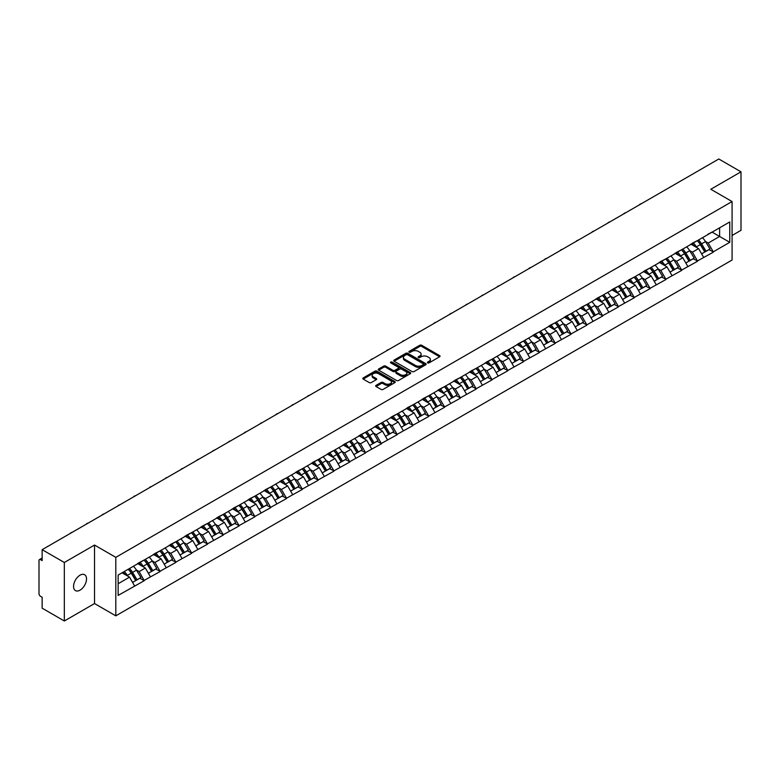 <?xml version="1.0" encoding="UTF-8"?>
<svg xmlns="http://www.w3.org/2000/svg" width="780" height="780" viewBox="0 0 780 780"><rect width="100%" height="100%" fill="white"/><g stroke="black" fill="none" stroke-linecap="round" stroke-linejoin="round"><path stroke-width="1.17" d="M427.674 362.875A0.985 0.566 0 0 0 429.068 362.875L439.627 356.772A1.404 0.809 0 0 0 440.047 356.197A1.404 0.809 0 0 0 439.627 355.622L421.726 345.286A1.404 0.809 0 0 0 419.738 345.286L409.168 351.39A0.985 0.566 0 0 0 410.563 352.19L411.928 351.4A4.505 2.603 0 0 1 418.294 351.4L419.786 352.267A4.505 2.603 0 0 1 421.112 354.101A4.505 2.603 0 0 1 419.786 355.933L418.421 356.723A0.985 0.566 0 0 0 419.815 357.532L421.18 356.743A4.505 2.603 0 0 1 427.547 356.743L429.039 357.601A4.505 2.603 0 0 1 430.355 359.444A4.505 2.603 0 0 1 429.039 361.276L427.674 362.066A0.985 0.566 0 0 0 427.674 362.875L427.674 362.066M80.038 575.182A9.175 5.294 -60 0 1 84.62 574.733A9.175 5.294 -60 0 1 86.034 582.085A9.175 5.294 -60 0 1 80.038 590.158A9.175 5.294 -60 0 1 75.455 590.616A9.175 5.294 -60 0 1 74.051 583.264A9.175 5.294 -60 0 1 80.038 575.182M376.077 385.369A1.404 0.809 0 0 0 375.668 385.944A1.404 0.809 0 0 0 376.077 386.519L381.098 389.415A1.404 0.809 0 0 0 383.087 389.415L394.826 382.639A1.404 0.809 0 0 0 395.236 382.063A1.404 0.809 0 0 0 394.826 381.488L376.925 371.153A1.404 0.809 0 0 0 374.936 371.153L363.197 377.93A1.404 0.809 0 0 0 362.788 378.505A1.404 0.809 0 0 0 363.197 379.08L369.262 382.58A1.404 0.809 0 0 0 371.251 382.58L376.272 379.685A1.404 0.809 0 0 0 376.691 379.109A1.404 0.809 0 0 0 376.272 378.534L373.269 376.798A3.763 2.174 0 0 1 372.167 375.258A3.763 2.174 0 0 1 374.488 373.25A3.763 2.174 0 0 1 378.593 373.727L390.37 380.533A3.763 2.174 0 0 1 391.472 382.063A3.763 2.174 0 0 1 389.152 384.072A3.763 2.174 0 0 1 385.057 383.604L383.087 382.463A1.404 0.809 0 0 0 381.098 382.463L376.077 385.369L376.077 386.519M94.526 545.054L64.331 562.487L42.139 549.676L718.809 159.003L741 171.824L710.804 189.257L732.079 201.542L115.811 557.339L94.526 545.054L94.526 603.554L115.811 615.839L115.811 557.339M412.035 371.553A1.404 0.809 0 0 0 414.024 371.553L425.753 364.777A1.404 0.809 0 0 0 426.173 364.211A1.404 0.809 0 0 0 425.753 363.636L407.852 353.301A1.404 0.809 0 0 0 405.863 353.301L394.124 360.077A1.404 0.809 0 0 0 393.715 360.643A1.404 0.809 0 0 0 394.124 361.218L412.035 371.553M391.092 363.08A0.985 0.566 0 0 1 392.087 363.226L410.27 373.718L398.551 380.484A1.404 0.809 0 0 1 396.562 380.484L378.661 370.149L378.661 368.998A1.404 0.809 0 0 0 378.251 369.574A1.404 0.809 0 0 0 378.661 370.149M378.661 368.998L383.682 366.103A1.404 0.809 0 0 1 385.671 366.103L392.935 370.295A1.404 0.809 0 0 0 394.924 370.295L398.258 368.375A1.404 0.809 0 0 0 398.668 367.799A1.404 0.809 0 0 0 398.258 367.224L390.702 362.856A0.985 0.566 0 0 1 392.087 362.056L410.29 372.557A1.404 0.809 0 0 1 410.699 373.132A1.404 0.809 0 0 1 410.29 373.708L410.29 372.557M115.811 615.839L732.079 260.042L732.079 201.542M128.242 569.234A9.604 5.548 -120 0 1 131.528 573.076L136.003 580.466L139.903 578.214L144.232 580.71L139.162 571.584L136.354 569.966M144.232 580.71L118.141 595.423L118.141 575.065L729.749 221.959L729.749 242.317L713.291 251.823L708.221 243.048L705.413 241.429M697.3 240.698A9.604 5.548 -120 0 1 700.586 244.54L705.062 251.92L708.962 249.668L713.291 251.823M713.291 252.174L697.476 260.949L692.416 252.174L689.608 250.556M681.486 249.824A9.604 5.548 -120 0 1 684.772 253.666L689.247 261.046L693.147 258.794L697.476 260.949M697.476 261.3L681.671 270.075L676.601 261.3L673.803 259.681M665.681 258.95A9.604 5.548 -120 0 1 668.967 262.792L673.442 270.173L677.342 267.92L681.671 270.075M681.671 270.426L665.867 279.201L660.797 270.426L657.989 268.808M649.876 268.076A9.604 5.548 -120 0 1 653.162 271.918L657.637 279.308L661.538 277.046L665.867 279.201M665.867 279.552L650.062 288.327L644.992 279.552L642.184 277.933M634.072 277.202A9.604 5.548 -120 0 1 637.358 281.044L641.833 288.434L645.733 286.182L650.062 288.327M650.062 288.678L634.247 297.453L629.187 288.678L626.379 287.06M618.257 286.328A9.604 5.548 -120 0 1 621.543 290.17L626.018 297.56L629.918 295.308L634.247 297.453M634.247 297.804L618.442 306.579L613.382 297.804L610.574 296.185M602.452 295.454A9.604 5.548 -120 0 1 605.738 299.296L610.213 306.686L614.114 304.434L618.442 306.579M618.442 306.93L602.638 315.705L597.568 306.93L594.76 305.311M586.648 304.58A9.604 5.548 -120 0 1 589.933 308.422L594.409 315.812L598.309 313.56L602.638 315.705M602.638 316.056L586.833 324.831L581.763 316.056L578.955 314.438M570.843 313.706A9.604 5.548 -120 0 1 574.129 317.548L578.604 324.938L582.504 322.686L586.833 324.831M586.833 325.182L571.018 333.957L565.958 325.182L563.15 323.564M555.029 322.832A9.604 5.548 -120 0 1 558.314 326.674L562.789 334.064L566.69 331.812L571.018 333.957M571.018 334.308L555.214 343.083L550.154 334.308L547.346 332.69M539.224 331.958A9.604 5.548 -120 0 1 542.51 335.8L546.985 343.19L550.885 340.938L555.214 343.083M555.214 343.434L539.409 352.209L534.339 343.434L531.531 341.815M523.419 341.084A9.604 5.548 -120 0 1 526.705 344.926L531.18 352.316L535.08 350.064L539.409 352.209M539.409 352.56L523.604 361.335L518.534 352.56L515.726 350.941M507.614 350.21A9.604 5.548 -120 0 1 510.9 354.052L515.375 361.442L519.275 359.19L523.604 361.335M523.604 361.686L507.79 370.461L502.729 361.686L499.921 360.067M491.8 359.336A9.604 5.548 -120 0 1 495.085 363.178L499.561 370.568L503.461 368.316L507.79 370.461M507.79 370.812L491.985 379.587L486.925 370.812L484.117 369.194M475.995 368.462A9.604 5.548 -120 0 1 479.281 372.304L483.756 379.694L487.656 377.442L491.985 379.587M491.985 379.938L476.18 388.713L471.11 379.938L468.302 378.319M460.19 377.588A9.604 5.548 -120 0 1 463.476 381.43L467.951 388.82L471.851 386.568L476.18 388.713M476.18 389.064L460.375 397.839L455.305 389.064L452.498 387.445M444.385 386.714A9.604 5.548 -120 0 1 447.671 390.556L452.147 397.946L456.046 395.694L460.375 397.839M460.375 398.19L444.561 406.965L439.501 398.19L436.693 396.572M428.571 395.84A9.604 5.548 -120 0 1 431.857 399.682L436.332 407.072L440.242 404.82L444.561 406.965M444.561 407.316L428.756 416.091L423.696 407.316L420.888 405.697M412.766 404.966A9.604 5.548 -120 0 1 416.052 408.808L420.527 416.198L424.427 413.946L428.756 416.091M428.756 416.442L412.952 425.217L407.881 416.442L405.073 414.823M396.962 414.092A9.604 5.548 -120 0 1 400.247 417.934L404.723 425.324L408.623 423.072L412.952 425.217M412.952 425.568L397.147 434.343L392.077 425.568L389.269 423.95M381.157 423.218A9.604 5.548 -120 0 1 384.442 427.06L388.918 434.45L392.818 432.198L397.147 434.343M397.147 434.694L381.332 443.469L376.272 434.694L373.464 433.075M365.342 432.344A9.604 5.548 -120 0 1 368.628 436.186L373.103 443.576L377.013 441.324L381.332 443.469M381.332 443.82L365.527 452.595L360.467 443.82L357.659 442.202M349.537 441.47A9.604 5.548 -120 0 1 352.823 445.312L357.298 452.702L361.198 450.45L365.527 452.595M365.527 452.946L349.723 461.721L344.653 452.946L341.845 451.327M333.733 450.596A9.604 5.548 -120 0 1 337.019 454.438L341.494 461.828L345.394 459.576L349.723 461.721M349.723 462.072L333.918 470.847L328.848 462.072L326.04 460.453M317.928 459.722A9.604 5.548 -120 0 1 321.214 463.564L325.689 470.954L329.589 468.702L333.918 470.847M333.918 471.198L318.103 479.973L313.043 471.198L310.235 469.579M302.113 468.848A9.604 5.548 -120 0 1 305.399 472.69L309.875 480.08L313.784 477.828L318.103 479.973M318.103 480.324L302.299 489.099L297.238 480.324L294.43 478.706M286.309 477.974A9.604 5.548 -120 0 1 289.594 481.816L294.07 489.206L297.97 486.954L302.299 489.099M302.299 489.45L286.494 498.225L281.424 489.45L278.616 487.831M270.504 487.1A9.604 5.548 -120 0 1 273.79 490.942L278.265 498.332L282.165 496.08L286.494 498.225M286.494 498.576L270.689 507.351L265.619 498.576L262.811 496.957M254.699 496.226A9.604 5.548 -120 0 1 257.985 500.068L262.46 507.458L266.36 505.206L270.689 507.351M270.689 507.702L254.875 516.477L249.815 507.702L247.006 506.083M238.885 505.352A9.604 5.548 -120 0 1 242.171 509.194L246.646 516.584L250.556 514.332L254.875 516.477M254.875 516.828L239.07 525.603L234.01 516.828L231.202 515.209M223.08 514.478A9.604 5.548 -120 0 1 226.366 518.32L230.841 525.71L234.741 523.458L239.07 525.603M239.07 525.954L223.265 534.729L218.195 525.954L215.387 524.335M207.275 523.604A9.604 5.548 -120 0 1 210.561 527.446L215.036 534.836L218.936 532.584L223.265 534.729M223.265 535.08L207.46 543.855L202.391 535.08L199.582 533.462M191.47 532.73A9.604 5.548 -120 0 1 194.756 536.572L199.232 543.962L203.131 541.71L207.46 543.855M207.46 544.206L191.646 552.981L186.586 544.206L183.778 542.587M175.656 541.856A9.604 5.548 -120 0 1 178.942 545.698L183.417 553.088L187.327 550.836L191.646 552.981M191.646 553.332L175.841 562.107L170.781 553.332L167.973 551.713M159.851 550.982A9.604 5.548 -120 0 1 163.137 554.824L167.612 562.214L171.512 559.962L175.841 562.107M175.841 562.458L160.036 571.233L154.966 562.458L152.159 560.84M144.047 560.108A9.604 5.548 -120 0 1 147.332 563.95L151.807 571.34L155.707 569.088L160.036 571.233M160.036 571.584L144.232 580.359M138.859 562.75L144.232 560.001M139.162 571.584L145.343 568.015L137.543 563.511M150.413 576.791L145.343 568.015M154.664 553.625L160.036 550.875M154.966 562.458L161.148 558.889L153.348 554.385M166.218 567.664L161.148 558.889M170.469 544.499L175.841 541.749M170.781 553.332L176.963 549.764L169.153 545.259M182.023 558.538L176.963 549.764M186.284 535.373L191.646 532.623M186.586 544.206L192.767 540.637L184.967 536.133M197.828 549.413L192.767 540.637M202.088 526.246L207.46 523.497M202.391 535.08L208.572 531.511L200.772 527.007M213.642 540.286L208.572 531.511M217.893 517.12L223.265 514.371M218.195 525.954L224.377 522.385L216.577 517.881M229.447 531.16L224.377 522.385M233.698 507.994L239.07 505.245M234.01 516.828L240.191 513.26L232.381 508.755M245.251 522.034L240.191 513.26M249.512 498.869L254.875 496.119M249.815 507.702L255.996 504.133L248.196 499.629M261.056 512.908L255.996 504.133M265.317 489.743L270.689 486.993M265.619 498.576L271.801 495.007L264.001 490.503M276.871 503.783L271.801 495.007M281.122 480.616L286.494 477.867M281.424 489.45L287.606 485.881L279.805 481.377M292.675 494.656L287.606 485.881M296.927 471.49L302.299 468.741M297.238 480.324L303.42 476.755L295.61 472.251M308.48 485.531L303.42 476.755M312.741 462.365L318.103 459.615M313.043 471.198L319.225 467.63L311.425 463.125M324.285 476.404L319.225 467.63M328.546 453.238L333.918 450.489M328.848 462.072L335.029 458.503L327.229 453.999M340.099 467.279L335.029 458.503M344.351 444.113L349.723 441.363M344.653 452.946L350.834 449.377L343.034 444.873M355.904 458.152L350.834 449.377M360.155 434.986L365.527 432.237M360.467 443.82L366.649 440.252L358.839 435.747M371.709 449.026L366.649 440.252M375.97 425.86L381.332 423.111M376.272 434.694L382.453 431.125L374.654 426.621M387.514 439.901L382.453 431.125M391.774 416.735L397.147 413.985M392.077 425.568L398.258 422L390.458 417.495M403.328 430.774L398.258 422M407.579 407.608L412.952 404.859M407.881 416.442L414.063 412.873L406.263 408.369M419.133 421.648L414.063 412.873M423.384 398.482L428.756 395.733M423.696 407.316L429.868 403.748L422.068 399.243M434.938 412.523L429.868 403.748M439.198 389.356L444.561 386.607M439.501 398.19L445.682 394.622L437.873 390.117M450.743 403.397L445.682 394.622M455.003 380.231L460.375 377.481M455.305 389.064L461.487 385.495L453.687 380.991M466.557 394.27L461.487 385.495M470.808 371.104L476.18 368.355M471.11 379.938L477.292 376.369L469.492 371.865M482.362 385.144L477.292 376.369M486.613 361.978L491.985 359.229M486.925 370.812L493.096 367.244L485.296 362.739M498.166 376.019L493.096 367.244M502.427 352.852L507.79 350.103M502.729 361.686L508.911 358.118L501.101 353.613M513.971 366.892L508.911 358.118M518.232 343.726L523.604 340.977M518.534 352.56L524.716 348.991L516.916 344.487M529.786 357.767L524.716 348.991M534.037 334.601L539.409 331.851M534.339 343.434L540.52 339.865L532.721 335.361M545.591 348.64L540.52 339.865M549.841 325.474L555.214 322.725M550.154 334.308L556.325 330.74L548.525 326.235M561.395 339.514L556.325 330.74M565.656 316.348L571.018 313.599M565.958 325.182L572.14 321.613L564.33 317.109M577.2 330.389L572.14 321.613M581.461 307.223L586.833 304.473M581.763 316.056L587.944 312.488L580.144 307.983M593.014 321.262L587.944 312.488M597.265 298.096L602.638 295.347M597.568 306.93L603.749 303.361L595.949 298.857M608.819 312.136L603.749 303.361M613.07 288.971L618.442 286.221M613.382 297.804L619.554 294.235L611.754 289.731M624.624 303.01L619.554 294.235M628.885 279.844L634.247 277.095M629.187 288.678L635.368 285.11L627.559 280.605M640.429 293.885L635.368 285.11M644.69 270.719L650.062 267.969M644.992 279.552L651.173 275.983L643.373 271.479M656.243 284.758L651.173 275.983M660.494 261.593L665.867 258.843M660.797 270.426L666.978 266.857L659.178 262.353M672.048 275.632L666.978 266.857M676.299 252.466L681.671 249.717M676.601 261.3L682.783 257.731L674.983 253.227M687.853 266.506L682.783 257.731M692.114 243.341L697.476 240.591M692.416 252.174L698.597 248.605L690.788 244.101M703.658 257.38L698.597 248.605M707.918 234.214L713.291 231.465M708.221 243.048L719.618 236.467L719.618 227.809L729.749 221.959M712.12 232.138L729.749 242.317M732.079 235.472L741 230.324L741 171.824M64.331 562.487L64.331 620.997L42.139 608.176L42.139 597.236L40.521 596.3A2.145 1.238 -120 0 1 39 593.668L39 560.557A2.145 1.238 -120 0 1 39.449 559.572A2.145 1.238 -120 0 1 40.521 559.679L42.139 560.615L42.139 549.676M64.331 620.997L94.526 603.554M118.141 583.723L129.538 577.142L122.041 572.812M134.599 585.917L129.538 577.142M700.362 244.705L700.859 244.998M684.557 253.831L685.054 254.124M668.743 262.957L669.25 263.25M652.938 272.084L653.445 272.376M637.133 281.209L637.63 281.502M621.328 290.335L621.826 290.628M605.514 299.462L606.021 299.754M589.709 308.587L590.216 308.88M573.904 317.714L574.402 318.006M558.1 326.84L558.597 327.132M542.285 335.965L542.792 336.258M526.481 345.101L526.987 345.384M510.676 354.227L511.173 354.51M494.871 363.353L495.368 363.636M479.056 372.479L479.563 372.762M463.252 381.605L463.759 381.888M447.447 390.731L447.944 391.014M431.642 399.857L432.139 400.14M415.828 408.983L416.335 409.266M400.023 418.109L400.53 418.392M384.218 427.235L384.715 427.518M368.413 436.361L368.911 436.644M352.599 445.487L353.106 445.77M336.794 454.613L337.301 454.896M320.99 463.739L321.487 464.022M305.185 472.865L305.682 473.148M289.37 481.991L289.877 482.284M273.565 491.117L274.072 491.41M257.761 500.243L258.258 500.536M241.956 509.369L242.453 509.662M226.141 518.495L226.649 518.788M210.337 527.621L210.844 527.914M194.532 536.747L195.029 537.04M178.727 545.873L179.224 546.166M162.913 554.999L163.42 555.292M147.108 564.125L147.615 564.418M131.303 573.251L131.8 573.544M428.064 363.012L429.039 362.447A4.505 2.603 0 0 0 430.355 360.613L430.355 359.444M421.112 354.101L421.112 355.27A4.505 2.603 0 0 1 419.786 357.103L418.811 357.669M439.618 356.782L421.726 346.456A1.404 0.809 0 0 0 419.738 346.456L409.568 352.326M425.753 363.636L425.753 364.777L407.852 354.471A1.404 0.809 0 0 0 405.863 354.471L394.144 361.228L394.124 360.077M423.267 364.611A0.985 0.566 0 0 0 423.267 363.802L407.56 354.734A0.985 0.566 0 0 0 406.165 354.734L404.723 355.563A4.505 2.603 0 0 0 403.406 357.406A4.505 2.603 0 0 0 404.723 359.239L415.467 365.44A4.505 2.603 0 0 0 421.824 365.44L423.267 364.611L423.267 365.781A0.985 0.566 0 0 0 423.56 365.381L423.56 364.211M403.406 357.406L403.406 358.576A4.505 2.603 0 0 0 404.723 360.409L404.723 359.239M423.267 365.781L421.824 366.61A4.505 2.603 0 0 1 415.467 366.61L404.723 360.409M378.68 370.159L383.682 367.273L383.682 366.103M398.668 367.799L398.668 368.969A1.404 0.809 0 0 1 398.258 369.544L394.924 371.465A1.404 0.809 0 0 1 392.935 371.465L385.671 367.273A1.404 0.809 0 0 0 383.682 367.273M400.471 374.644A3.763 2.174 0 0 0 404.566 375.112A3.763 2.174 0 0 0 406.897 373.103A3.763 2.174 0 0 0 405.795 371.572L401.642 369.174A1.404 0.809 0 0 0 399.652 369.174L396.318 371.095A1.404 0.809 0 0 0 395.909 371.67A1.404 0.809 0 0 0 396.318 372.245L400.471 374.644L400.471 375.814A3.763 2.174 0 0 0 404.566 376.282A3.763 2.174 0 0 0 406.897 374.273L406.897 373.103M395.909 371.67L395.909 372.84A1.404 0.809 0 0 0 396.318 373.415L396.318 372.245M400.471 375.814L396.318 373.415M391.472 382.063L391.472 383.233A3.763 2.174 0 0 1 389.152 385.242A3.763 2.174 0 0 1 385.057 384.774L383.087 383.633A1.404 0.809 0 0 0 381.098 383.633L376.096 386.529M372.167 375.258L372.167 376.428A3.763 2.174 0 0 0 373.269 377.969L373.269 376.798M376.252 379.694L373.269 377.969M394.826 381.488L394.826 382.639L376.925 372.323A1.404 0.809 0 0 0 374.936 372.323L363.217 379.09M641.492 203.648A3.295 1.901 0 0 0 639.376 204.867M702.439 237.724A11.749 6.786 60 0 1 705.52 241.595L701.62 243.847A11.749 6.786 -120 0 0 698.539 239.977M701.62 243.847L706.095 251.238L709.995 248.986L705.52 241.595M705.062 251.92L706.095 251.238M708.962 249.668L709.995 248.986M691.821 243.506A9.604 5.548 60 0 1 694.473 246.217M693.322 242.989A11.749 6.786 60 0 1 696.404 246.86L696.842 247.591M701.649 253.89L704.779 251.998L700.303 244.608A11.749 6.786 -120 0 0 697.222 240.737M704.779 251.998L701.61 253.822M625.677 212.774A3.295 1.901 0 0 0 623.571 213.993M686.634 246.851A11.749 6.786 60 0 1 689.715 250.721L685.815 252.973A11.749 6.786 -120 0 0 682.734 249.103M685.815 252.973L690.28 260.364L694.19 258.112L689.715 250.721M689.247 261.046L690.28 260.364M693.147 258.794L694.19 258.112M676.016 252.632A9.604 5.548 60 0 1 678.658 255.343M677.518 252.115A11.749 6.786 60 0 1 680.589 255.986L681.038 256.718M685.844 263.016L688.964 261.125L684.489 253.734A11.749 6.786 -120 0 0 681.418 249.863M688.964 261.125L685.805 262.948M609.872 221.9A3.295 1.901 0 0 0 607.757 223.119M670.829 255.977A11.749 6.786 60 0 1 673.9 259.847L670 262.099A11.749 6.786 -120 0 0 666.919 258.229M670 262.099L674.476 269.49L678.376 267.238L673.9 259.847M673.442 270.173L674.476 269.49M677.342 267.92L678.376 267.238M660.202 261.758A9.604 5.548 60 0 1 662.854 264.469M661.703 261.241A11.749 6.786 60 0 1 664.784 265.112L665.223 265.844M670.03 272.142L673.159 270.25L668.684 262.86A11.749 6.786 -120 0 0 665.603 258.989M673.159 270.25L669.991 272.074M594.067 231.026A3.295 1.901 0 0 0 591.952 232.245M655.015 265.102A11.749 6.786 60 0 1 658.096 268.973L654.196 271.226A11.749 6.786 -120 0 0 651.115 267.355M654.196 271.226L658.671 278.616L662.571 276.364L658.096 268.973M657.637 279.308L658.671 278.616M661.538 277.046L662.571 276.364M644.397 270.884A9.604 5.548 60 0 1 647.049 273.595M645.899 270.368A11.749 6.786 60 0 1 648.98 274.238L649.418 274.969M654.225 281.268L657.355 279.377L652.88 271.986A11.749 6.786 -120 0 0 649.798 268.115M657.355 279.377L654.186 281.2M578.263 240.152A3.295 1.901 0 0 0 576.147 241.371M639.21 274.228A11.749 6.786 60 0 1 642.291 278.099L638.391 280.351A11.749 6.786 -120 0 0 635.31 276.481M638.391 280.351L642.866 287.742L646.766 285.49L642.291 278.099M641.833 288.434L642.866 287.742M645.733 286.182L646.766 285.49M628.592 280.01A9.604 5.548 60 0 1 631.244 282.721M630.094 279.494A11.749 6.786 60 0 1 633.175 283.364L633.614 284.096M638.42 290.394L641.55 288.502L637.075 281.112A11.749 6.786 -120 0 0 633.994 277.241M641.55 288.502L638.381 290.326M562.448 249.278A3.295 1.901 0 0 0 560.342 250.497M623.405 283.354A11.749 6.786 60 0 1 626.486 287.225L622.586 289.477A11.749 6.786 -120 0 0 619.505 285.607M622.586 289.477L627.062 296.868L630.962 294.616L626.486 287.225M626.018 297.56L627.062 296.868M629.918 295.308L630.962 294.616M612.788 289.136A9.604 5.548 60 0 1 615.43 291.856M614.289 288.619A11.749 6.786 60 0 1 617.36 292.49L617.809 293.221M622.615 299.52L625.736 297.628L621.26 290.238A11.749 6.786 -120 0 0 618.189 286.367M625.736 297.628L622.576 299.452M546.643 258.404A3.295 1.901 0 0 0 544.538 259.623M607.6 292.481A11.749 6.786 60 0 1 610.672 296.351L606.772 298.603A11.749 6.786 -120 0 0 603.691 294.733M606.772 298.603L611.247 305.994L615.147 303.742L610.672 296.351M610.213 306.686L611.247 305.994M614.114 304.434L615.147 303.742M596.973 298.262A9.604 5.548 60 0 1 599.625 300.982M598.475 297.745A11.749 6.786 60 0 1 601.556 301.616L601.994 302.348M606.801 308.646L609.931 306.755L605.456 299.364A11.749 6.786 -120 0 0 602.375 295.493M609.931 306.755L606.762 308.578M530.839 267.53A3.295 1.901 0 0 0 528.723 268.749M591.786 301.606A11.749 6.786 60 0 1 594.867 305.477L590.967 307.729A11.749 6.786 -120 0 0 587.886 303.859M590.967 307.729L595.442 315.12L599.342 312.868L594.867 305.477M594.409 315.812L595.442 315.12M598.309 313.56L599.342 312.868M581.168 307.388A9.604 5.548 60 0 1 583.82 310.108M582.67 306.872A11.749 6.786 60 0 1 585.751 310.742L586.19 311.474M590.996 317.772L594.126 315.88L589.651 308.49A11.749 6.786 -120 0 0 586.57 304.619M594.126 315.88L590.957 317.714M515.034 276.656A3.295 1.901 0 0 0 512.918 277.875M575.981 310.732A11.749 6.786 60 0 1 579.062 314.603L575.162 316.856A11.749 6.786 -120 0 0 572.081 312.985M575.162 316.856L579.637 324.246L583.538 321.994L579.062 314.603M578.604 324.938L579.637 324.246M582.504 322.686L583.538 321.994M565.364 316.514A9.604 5.548 60 0 1 568.015 319.235M566.865 315.998A11.749 6.786 60 0 1 569.946 319.868L570.385 320.599M575.192 326.898L578.321 325.006L573.846 317.616A11.749 6.786 -120 0 0 570.765 313.745M578.321 325.006L575.152 326.84M499.219 285.782A3.295 1.901 0 0 0 497.113 287.001M560.176 319.858A11.749 6.786 60 0 1 563.258 323.729L559.358 325.981A11.749 6.786 -120 0 0 556.276 322.111M559.358 325.981L563.833 333.372L567.733 331.12L563.258 323.729M562.789 334.064L563.833 333.372M566.69 331.812L567.733 331.12M549.559 325.64A9.604 5.548 60 0 1 552.201 328.36M551.06 325.123A11.749 6.786 60 0 1 554.132 328.994L554.58 329.726M559.387 336.024L562.507 334.132L558.032 326.742A11.749 6.786 -120 0 0 554.96 322.871M562.507 334.132L559.348 335.965M483.415 294.908A3.295 1.901 0 0 0 481.309 296.127M544.372 328.985A11.749 6.786 60 0 1 547.443 332.855L543.543 335.107A11.749 6.786 -120 0 0 540.462 331.237M543.543 335.107L548.018 342.498L551.918 340.246L547.443 332.855M546.985 343.19L548.018 342.498M550.885 340.938L551.918 340.246M533.744 334.766A9.604 5.548 60 0 1 536.396 337.486M535.246 334.25A11.749 6.786 60 0 1 538.327 338.12L538.765 338.851M543.572 345.15L546.702 343.258L542.227 335.868A11.749 6.786 -120 0 0 539.146 331.997M546.702 343.258L543.533 345.091M467.61 304.034A3.295 1.901 0 0 0 465.494 305.253M528.557 338.11A11.749 6.786 60 0 1 531.638 341.981L527.738 344.233A11.749 6.786 -120 0 0 524.657 340.363M527.738 344.233L532.213 351.624L536.114 349.372L531.638 341.981M531.18 352.316L532.213 351.624M535.08 350.064L536.114 349.372M517.94 343.892A9.604 5.548 60 0 1 520.591 346.613M519.441 343.375A11.749 6.786 60 0 1 522.522 347.246L522.961 347.977M527.767 354.286L530.897 352.385L526.422 344.994A11.749 6.786 -120 0 0 523.341 341.123M530.897 352.385L527.728 354.218M451.805 313.16A3.295 1.901 0 0 0 449.69 314.379M512.752 347.236A11.749 6.786 60 0 1 515.833 351.107L511.933 353.36A11.749 6.786 -120 0 0 508.852 349.489M511.933 353.36L516.409 360.75L520.309 358.498L515.833 351.107M515.375 361.442L516.409 360.75M519.275 359.19L520.309 358.498M502.135 353.018A9.604 5.548 60 0 1 504.787 355.738M503.636 352.502A11.749 6.786 60 0 1 506.717 356.372L507.156 357.103M511.963 363.412L515.092 361.51L510.617 354.12A11.749 6.786 -120 0 0 507.536 350.249M515.092 361.51L511.924 363.344M435.991 322.286A3.295 1.901 0 0 0 433.885 323.505M496.948 356.363A11.749 6.786 60 0 1 500.029 360.233L496.129 362.485A11.749 6.786 -120 0 0 493.048 358.615M496.129 362.485L500.604 369.876L504.504 367.624L500.029 360.233M499.561 370.568L500.604 369.876M503.461 368.316L504.504 367.624M486.33 362.144A9.604 5.548 60 0 1 488.972 364.865M487.831 361.627A11.749 6.786 60 0 1 490.903 365.498L491.351 366.229M496.158 372.538L499.278 370.636L494.803 363.246A11.749 6.786 -120 0 0 491.731 359.375M499.278 370.636L496.119 372.469M420.186 331.412A3.295 1.901 0 0 0 418.08 332.631M481.143 365.488A11.749 6.786 60 0 1 484.214 369.359L480.314 371.611A11.749 6.786 -120 0 0 477.243 367.741M480.314 371.611L484.79 379.002L488.69 376.75L484.214 369.359M483.756 379.694L484.79 379.002M487.656 377.442L488.69 376.75M470.515 371.27A9.604 5.548 60 0 1 473.168 373.99M472.017 370.753A11.749 6.786 60 0 1 475.098 374.624L475.537 375.356M480.344 381.664L483.473 379.762L478.998 372.372A11.749 6.786 -120 0 0 475.917 368.501M483.473 379.762L480.305 381.595M404.381 340.538A3.295 1.901 0 0 0 402.265 341.757M465.328 374.615A11.749 6.786 60 0 1 468.409 378.485L464.51 380.738A11.749 6.786 -120 0 0 461.428 376.867M464.51 380.738L468.985 388.128L472.885 385.876L468.409 378.485M467.951 388.82L468.985 388.128M471.851 386.568L472.885 385.876M454.711 380.396A9.604 5.548 60 0 1 457.363 383.116M456.212 379.88A11.749 6.786 60 0 1 459.293 383.75L459.732 384.481M464.539 390.79L467.668 388.889L463.193 381.498A11.749 6.786 -120 0 0 460.112 377.627M467.668 388.889L464.5 390.721M388.577 349.664A3.295 1.901 0 0 0 386.461 350.883M449.524 383.74A11.749 6.786 60 0 1 452.605 387.611L448.705 389.863A11.749 6.786 -120 0 0 445.624 385.993M448.705 389.863L453.18 397.254L457.08 395.002L452.605 387.611M452.147 397.946L453.18 397.254M456.046 395.694L457.08 395.002M438.906 389.522A9.604 5.548 60 0 1 441.558 392.243M440.407 389.005A11.749 6.786 60 0 1 443.488 392.876L443.927 393.607M448.734 399.916L451.864 398.014L447.389 390.624A11.749 6.786 -120 0 0 444.308 386.753M451.864 398.014L448.695 399.848M372.762 358.79A3.295 1.901 0 0 0 370.656 360.009M433.719 392.866A11.749 6.786 60 0 1 436.8 396.737L432.9 398.99A11.749 6.786 -120 0 0 429.819 395.119M432.9 398.99L437.375 406.38L441.275 404.128L436.8 396.737M436.332 407.072L437.375 406.38M440.242 404.82L441.275 404.128M423.101 398.648A9.604 5.548 60 0 1 425.744 401.369M424.603 398.131A11.749 6.786 60 0 1 427.674 402.002L428.123 402.733M432.929 409.042L436.049 407.14L431.584 399.75A11.749 6.786 -120 0 0 428.503 395.879M436.049 407.14L432.89 408.973M356.957 367.916A3.295 1.901 0 0 0 354.851 369.135M417.914 401.993A11.749 6.786 60 0 1 420.985 405.863L417.085 408.115A11.749 6.786 -120 0 0 414.014 404.245M417.085 408.115L421.561 415.506L425.461 413.254L420.985 405.863M420.527 416.198L421.561 415.506M424.427 413.946L425.461 413.254M407.287 407.774A9.604 5.548 60 0 1 409.939 410.494M408.788 407.257A11.749 6.786 60 0 1 411.869 411.128L412.308 411.86M417.125 418.168L420.244 416.267L415.769 408.876A11.749 6.786 -120 0 0 412.688 405.005M420.244 416.267L417.085 418.099M341.152 377.042A3.295 1.901 0 0 0 339.037 378.261M402.1 411.119A11.749 6.786 60 0 1 405.181 414.999L401.281 417.251A11.749 6.786 -120 0 0 398.2 413.371M401.281 417.251L405.756 424.632L409.656 422.38L405.181 414.999M404.723 425.324L405.756 424.632M408.623 423.072L409.656 422.38M391.482 416.9A9.604 5.548 60 0 1 394.134 419.62M392.983 416.383A11.749 6.786 60 0 1 396.065 420.264L396.503 420.985M401.31 427.294L404.44 425.392L399.965 418.012A11.749 6.786 -120 0 0 396.883 414.131M404.44 425.392L401.271 427.226M325.348 386.168A3.295 1.901 0 0 0 323.232 387.397M386.295 420.244A11.749 6.786 60 0 1 389.376 424.125L385.476 426.377A11.749 6.786 -120 0 0 382.395 422.497M385.476 426.377L389.951 433.758L393.851 431.506L389.376 424.125M388.918 434.45L389.951 433.758M392.818 432.198L393.851 431.506M375.677 426.026A9.604 5.548 60 0 1 378.329 428.747M377.179 425.51A11.749 6.786 60 0 1 380.26 429.39L380.698 430.111M385.505 436.42L388.635 434.519L384.16 427.138A11.749 6.786 -120 0 0 381.079 423.257M388.635 434.519L385.466 436.351M309.533 395.294A3.295 1.901 0 0 0 307.427 396.523M370.49 429.37A11.749 6.786 60 0 1 373.571 433.251L369.671 435.503A11.749 6.786 -120 0 0 366.59 431.623M369.671 435.503L374.147 442.884L378.046 440.632L373.571 433.251M373.103 443.576L374.147 442.884M377.013 441.324L378.046 440.632M359.873 435.152A9.604 5.548 60 0 1 362.515 437.873M361.374 434.635A11.749 6.786 60 0 1 364.445 438.516L364.894 439.238M369.7 445.546L372.82 443.644L368.355 436.264A11.749 6.786 -120 0 0 365.274 432.383M372.82 443.644L369.661 445.477M293.728 404.42A3.295 1.901 0 0 0 291.623 405.649M354.685 438.497A11.749 6.786 60 0 1 357.757 442.377L353.857 444.629A11.749 6.786 -120 0 0 350.785 440.749M353.857 444.629L358.332 452.01L362.232 449.758L357.757 442.377M357.298 452.702L358.332 452.01M361.198 450.45L362.232 449.758M344.058 444.278A9.604 5.548 60 0 1 346.71 446.998M345.56 443.761A11.749 6.786 60 0 1 348.64 447.642L349.079 448.363M353.896 454.672L357.016 452.77L352.54 445.39A11.749 6.786 -120 0 0 349.459 441.509M357.016 452.77L353.857 454.603M277.924 413.546A3.295 1.901 0 0 0 275.808 414.775M338.871 447.623A11.749 6.786 60 0 1 341.952 451.503L338.052 453.755A11.749 6.786 -120 0 0 334.971 449.875M338.052 453.755L342.527 461.136L346.427 458.884L341.952 451.503M341.494 461.828L342.527 461.136M345.394 459.576L346.427 458.884M328.253 453.404A9.604 5.548 60 0 1 330.905 456.124M329.755 452.887A11.749 6.786 60 0 1 332.836 456.768L333.274 457.49M338.081 463.798L341.211 461.897L336.736 454.516A11.749 6.786 -120 0 0 333.655 450.635M341.211 461.897L338.042 463.729M262.119 422.682A3.295 1.901 0 0 0 260.003 423.901M323.066 456.748A11.749 6.786 60 0 1 326.147 460.629L322.247 462.881A11.749 6.786 -120 0 0 319.166 459.001M322.247 462.881L326.723 470.262L330.623 468.01L326.147 460.629M325.689 470.954L326.723 470.262M329.589 468.702L330.623 468.01M312.448 462.53A9.604 5.548 60 0 1 315.101 465.25M313.95 462.014A11.749 6.786 60 0 1 317.031 465.894L317.47 466.615M322.276 472.924L325.406 471.023L320.931 463.642A11.749 6.786 -120 0 0 317.85 459.761M325.406 471.023L322.238 472.856M246.304 431.808A3.295 1.901 0 0 0 244.198 433.027M307.261 465.874A11.749 6.786 60 0 1 310.343 469.755L306.442 472.007A11.749 6.786 -120 0 0 303.361 468.127M306.442 472.007L310.918 479.388L314.818 477.136L310.343 469.755M309.875 480.08L310.918 479.388M313.784 477.828L314.818 477.136M296.644 471.656A9.604 5.548 60 0 1 299.286 474.377M298.145 471.139A11.749 6.786 60 0 1 301.216 475.02L301.665 475.741M306.472 482.05L309.592 480.148L305.126 472.768A11.749 6.786 -120 0 0 302.045 468.887M309.592 480.148L306.433 481.981M230.5 440.934A3.295 1.901 0 0 0 228.394 442.153M291.457 475A11.749 6.786 60 0 1 294.528 478.881L290.628 481.133A11.749 6.786 -120 0 0 287.557 477.253M290.628 481.133L295.103 488.514L299.003 486.262L294.528 478.881M294.07 489.206L295.103 488.514M297.97 486.954L299.003 486.262M280.829 480.782A9.604 5.548 60 0 1 283.481 483.502M282.331 480.265A11.749 6.786 60 0 1 285.412 484.146L285.851 484.868M290.667 491.176L293.787 489.274L289.312 481.894A11.749 6.786 -120 0 0 286.231 478.013M293.787 489.274L290.628 491.107M214.695 450.06A3.295 1.901 0 0 0 212.579 451.279M275.642 484.127A11.749 6.786 60 0 1 278.723 488.007L274.823 490.259A11.749 6.786 -120 0 0 271.742 486.379M274.823 490.259L279.298 497.64L283.198 495.388L278.723 488.007M278.265 498.332L279.298 497.64M282.165 496.08L283.198 495.388M265.024 489.908A9.604 5.548 60 0 1 267.677 492.628M266.526 489.392A11.749 6.786 60 0 1 269.607 493.272L270.046 493.994M274.852 500.302L277.982 498.401L273.507 491.02A11.749 6.786 -120 0 0 270.426 487.139M277.982 498.401L274.814 500.233M198.89 459.186A3.295 1.901 0 0 0 196.774 460.405M259.837 493.252A11.749 6.786 60 0 1 262.918 497.133L259.019 499.385A11.749 6.786 -120 0 0 255.938 495.514M259.019 499.385L263.494 506.766L267.394 504.514L262.918 497.133M262.46 507.458L263.494 506.766M266.36 505.206L267.394 504.514M249.22 499.034A9.604 5.548 60 0 1 251.872 501.755M250.721 498.527A11.749 6.786 60 0 1 253.802 502.398L254.241 503.119M259.048 509.428L262.177 507.526L257.702 500.146A11.749 6.786 -120 0 0 254.621 496.275M262.177 507.526L259.009 509.359M183.076 468.312A3.295 1.901 0 0 0 180.97 469.531M244.033 502.388A11.749 6.786 60 0 1 247.114 506.259L243.214 508.511A11.749 6.786 -120 0 0 240.133 504.641M243.214 508.511L247.689 515.892L251.589 513.64L247.114 506.259M246.646 516.584L247.689 515.892M250.556 514.332L251.589 513.64M233.415 508.16A9.604 5.548 60 0 1 236.057 510.88M234.916 507.653A11.749 6.786 60 0 1 237.988 511.524L238.436 512.245M243.243 518.554L246.363 516.652L241.897 509.272A11.749 6.786 -120 0 0 238.816 505.401M246.363 516.652L243.204 518.486M167.271 477.438A3.295 1.901 0 0 0 165.165 478.657M228.228 511.514A11.749 6.786 60 0 1 231.309 515.385L227.399 517.637A11.749 6.786 -120 0 0 224.328 513.767M227.399 517.637L231.874 525.018L235.774 522.766L231.309 515.385M230.841 525.71L231.874 525.018M234.741 523.458L235.774 522.766M217.61 517.286A9.604 5.548 60 0 1 220.252 520.007M219.102 516.779A11.749 6.786 60 0 1 222.183 520.65L222.622 521.371M227.438 527.68L230.558 525.779L226.083 518.398A11.749 6.786 -120 0 0 223.002 514.527M230.558 525.779L227.399 527.611M151.466 486.564A3.295 1.901 0 0 0 149.351 487.783M212.413 520.64A11.749 6.786 60 0 1 215.495 524.511L211.595 526.763A11.749 6.786 -120 0 0 208.514 522.892M211.595 526.763L216.07 534.144L219.97 531.892L215.495 524.511M215.036 534.836L216.07 534.144M218.936 532.584L219.97 531.892M201.796 526.412A9.604 5.548 60 0 1 204.448 529.133M203.297 525.905A11.749 6.786 60 0 1 206.378 529.776L206.817 530.498M211.624 536.806L214.753 534.904L210.278 527.524A11.749 6.786 -120 0 0 207.197 523.653M214.753 534.904L211.585 536.737M135.661 495.69A3.295 1.901 0 0 0 133.546 496.909M196.609 529.766A11.749 6.786 60 0 1 199.69 533.637L195.79 535.889A11.749 6.786 -120 0 0 192.709 532.018M195.79 535.889L200.265 543.28L204.165 541.027L199.69 533.637M199.232 543.962L200.265 543.28M203.131 541.71L204.165 541.027M185.991 535.538A9.604 5.548 60 0 1 188.643 538.258M187.493 535.031A11.749 6.786 60 0 1 190.573 538.902L191.012 539.624M195.819 545.932L198.949 544.04L194.474 536.65A11.749 6.786 -120 0 0 191.393 532.779M198.949 544.04L195.78 545.864M119.847 504.816A3.295 1.901 0 0 0 117.741 506.035M180.804 538.892A11.749 6.786 60 0 1 183.885 542.763L179.985 545.015A11.749 6.786 -120 0 0 176.904 541.144M179.985 545.015L184.46 552.406L188.36 550.154L183.885 542.763M183.417 553.088L184.46 552.406M187.327 550.836L188.36 550.154M170.186 544.664A9.604 5.548 60 0 1 172.828 547.385M171.688 544.157A11.749 6.786 60 0 1 174.759 548.028L175.207 548.75M180.014 555.058L183.134 553.166L178.669 545.776A11.749 6.786 -120 0 0 175.588 541.905M183.134 553.166L179.975 554.99M104.042 513.942A3.295 1.901 0 0 0 101.936 515.161M164.999 548.018A11.749 6.786 60 0 1 168.08 551.889L164.171 554.141A11.749 6.786 -120 0 0 161.099 550.27M164.171 554.141L168.646 561.532L172.546 559.279L168.08 551.889M167.612 562.214L168.646 561.532M171.512 559.962L172.546 559.279M154.381 553.79A9.604 5.548 60 0 1 157.024 556.51M155.873 553.283A11.749 6.786 60 0 1 158.954 557.154L159.393 557.885M164.209 564.184L167.329 562.292L162.854 554.902A11.749 6.786 -120 0 0 159.773 551.031M167.329 562.292L164.171 564.115M88.237 523.068A3.295 1.901 0 0 0 86.122 524.287M149.185 557.144A11.749 6.786 60 0 1 152.266 561.015L148.366 563.267A11.749 6.786 -120 0 0 145.285 559.396M148.366 563.267L152.841 570.658L156.741 568.405L152.266 561.015M151.807 571.34L152.841 570.658M155.707 569.088L156.741 568.405M138.567 562.916A9.604 5.548 60 0 1 141.219 565.636M140.069 562.409A11.749 6.786 60 0 1 143.149 566.28L143.588 567.011M148.395 573.31L151.525 571.418L147.049 564.028A11.749 6.786 -120 0 0 143.969 560.157M151.525 571.418L148.356 573.242M72.433 532.194A3.295 1.901 0 0 0 70.317 533.413M133.38 566.27A11.749 6.786 60 0 1 136.461 570.141L132.561 572.393A11.749 6.786 -120 0 0 129.48 568.523M132.561 572.393L137.036 579.784L140.936 577.532L136.461 570.141M136.003 580.466L137.036 579.784M139.903 578.214L140.936 577.532M123.016 572.247A9.604 5.548 60 0 1 125.414 574.762M124.264 571.535A11.749 6.786 60 0 1 127.345 575.406L127.784 576.137M132.59 582.436L135.72 580.544L131.245 573.154A11.749 6.786 -120 0 0 128.164 569.283M135.72 580.544L132.551 582.367M42.139 558.743L40.521 559.679M429.039 362.447L429.039 361.276M418.421 357.532L418.421 356.723M419.786 357.103L419.786 355.933M409.168 352.19L409.168 351.39M419.738 346.456L419.738 345.286M421.726 346.456L421.726 345.286M439.627 356.772L439.627 355.622M405.863 354.471L405.863 353.301M407.852 354.471L407.852 353.301M415.467 366.61L415.467 365.44M421.824 366.61L421.824 365.44M385.671 367.273L385.671 366.103M392.935 371.465L392.935 370.295M394.924 371.465L394.924 370.295M398.258 369.544L398.258 368.375M392.087 363.226L392.087 362.056M381.098 383.633L381.098 382.463M383.087 383.633L383.087 382.463M385.057 384.774L385.057 383.604M376.272 379.685L376.272 378.534M363.197 379.08L363.197 377.93M374.936 372.323L374.936 371.153M376.925 372.323L376.925 371.153M700.303 244.608L696.404 246.86M684.489 253.734L680.589 255.986M668.684 262.86L664.784 265.112M652.88 271.986L648.98 274.238M637.075 281.112L633.175 283.364M621.26 290.238L617.36 292.49M605.456 299.364L601.556 301.616M589.651 308.49L585.751 310.742M573.846 317.616L569.946 319.868M558.032 326.742L554.132 328.994M542.227 335.868L538.327 338.12M526.422 344.994L522.522 347.246M510.617 354.12L506.717 356.372M494.803 363.246L490.903 365.498M478.998 372.372L475.098 374.624M463.193 381.498L459.293 383.75M447.389 390.624L443.488 392.876M431.584 399.75L427.674 402.002M415.769 408.876L411.869 411.128M399.965 418.012L396.065 420.264M384.16 427.138L380.26 429.39M368.355 436.264L364.445 438.516M352.54 445.39L348.64 447.642M336.736 454.516L332.836 456.768M320.931 463.642L317.031 465.894M305.126 472.768L301.216 475.02M289.312 481.894L285.412 484.146M273.507 491.02L269.607 493.272M257.702 500.146L253.802 502.398M241.897 509.272L237.988 511.524M226.083 518.398L222.183 520.65M210.278 527.524L206.378 529.776M194.474 536.65L190.573 538.902M178.669 545.776L174.759 548.028M162.854 554.902L158.954 557.154M147.049 564.028L143.149 566.28M131.245 573.154L127.345 575.406M42.139 558.022L39.449 559.572"/></g></svg>
